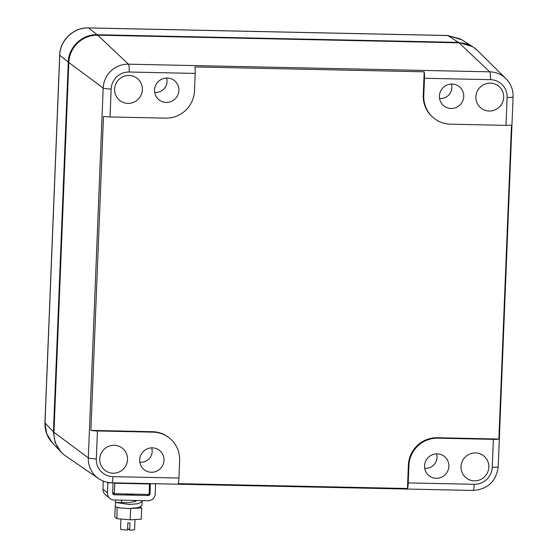 <?xml version="1.0" encoding="UTF-8"?>
<svg xmlns="http://www.w3.org/2000/svg" width="558" height="558" viewBox="0 0 558 558"><rect width="100%" height="100%" fill="white"/><g stroke="black" fill="none" stroke-linecap="round" stroke-linejoin="round"><path stroke-width="0.84" d="M407.452 488.501A7.038 1.088 -88.8 0 0 408.226 482.9L408.923 465.498A28.137 27.593 -50.4 0 1 437.835 438.176L437.305 437.737A28.137 27.593 129.6 0 0 408.393 465.058L407.452 488.501L178.169 483.647A7.038 1.088 -88.8 0 0 178.944 478.046L179.641 460.643A28.137 27.593 129.6 0 0 169.772 438.358A28.137 27.593 129.6 0 0 152.969 432.143L97.434 430.964A7.038 0.844 -177.7 0 1 90.884 430.399L103.495 116.399A7.038 0.844 -177.7 0 0 110.045 116.964L111.161 89.05A7.038 0.844 -177.7 0 1 103.174 88.045L88.317 457.867A24.573 24.099 -50.4 0 0 98.627 478.597L65.76 456.053A28.137 27.593 -50.4 0 1 53.966 432.317L68.815 62.496A28.137 27.593 -50.4 0 1 97.734 35.175L459.025 42.827A28.137 27.593 -50.4 0 1 477.613 50.666L505.953 78.678A24.573 24.099 -50.4 0 0 489.722 71.836L459.025 42.827M437.305 437.737L498.866 439.041A7.038 0.844 -177.7 0 1 493.377 439.355L492.254 467.262A7.038 0.844 2.3 0 0 498.224 466.669C496.208 481.408 487.811 489.331 473.017 490.454A7.038 1.088 -88.8 0 0 474.23 484.295L408.226 482.9M110.045 116.964L165.58 118.143A28.137 27.593 129.6 0 0 194.498 90.821L195.195 73.419A7.038 1.088 91.2 0 0 194.902 66.939L424.192 71.794A7.038 1.088 -88.8 0 1 424.478 78.273L423.78 95.676A28.137 27.593 129.6 0 0 433.65 117.961A28.137 27.593 129.6 0 0 450.452 124.176L505.987 125.355A7.038 0.844 -177.7 0 0 511.477 125.041L498.866 439.041M424.192 71.794L423.25 95.237A28.137 27.593 129.6 0 0 433.12 117.522L433.65 117.961M90.884 430.399L152.439 431.704L152.969 432.143M169.772 438.358L169.241 437.918A28.137 27.593 129.6 0 0 152.439 431.704M437.835 438.176L493.377 439.355M116.029 95.85A14.069 13.797 129.6 0 0 136.64 100.573A14.069 13.797 129.6 0 0 136.591 77.918A14.069 13.797 129.6 0 0 116.029 95.85M477.32 103.509A14.069 13.797 129.6 0 0 497.931 108.224A14.069 13.797 129.6 0 0 497.882 85.576A14.069 13.797 129.6 0 0 477.32 103.509M462.463 473.33A14.069 13.797 129.6 0 0 483.082 478.053A14.069 13.797 129.6 0 0 483.033 455.398A14.069 13.797 129.6 0 0 462.463 473.33M101.172 465.679A14.069 13.797 129.6 0 0 121.784 470.394A14.069 13.797 129.6 0 0 121.735 447.746A14.069 13.797 129.6 0 0 101.172 465.679M140.944 465.679A12.311 12.074 -50.4 0 1 158.842 449.922A12.311 12.074 -50.4 0 1 158.932 469.843A12.311 12.074 -50.4 0 1 140.944 465.679M425.81 471.719A12.311 12.074 -50.4 0 1 443.715 455.963A12.311 12.074 -50.4 0 1 443.798 475.883A12.311 12.074 -50.4 0 1 425.81 471.719M440.667 101.891A12.311 12.074 -50.4 0 1 458.564 86.134A12.311 12.074 -50.4 0 1 458.655 106.055A12.311 12.074 -50.4 0 1 440.667 101.891M155.801 95.857A12.311 12.074 -50.4 0 1 173.698 80.101A12.311 12.074 -50.4 0 1 173.789 100.022A12.311 12.074 -50.4 0 1 155.801 95.857M424.701 468.239A11.076 10.867 129.6 0 0 436.558 453.884M439.551 98.417A11.076 10.867 129.6 0 0 451.415 84.056M154.685 92.377A11.076 10.867 129.6 0 0 166.549 78.022M139.835 462.205A11.076 10.867 129.6 0 0 151.692 447.844M461.926 39.834L447.774 35.552L458.495 42.387L97.197 34.736C82.361 34.038 68.501 47.13 68.285 62.057L53.435 431.885L55.123 442.634L60.815 451.827L63.626 454.428M460.496 38.983L447.662 35.51A7.038 1.088 -88.8 0 1 447.774 35.552L88.659 27.942C73.816 27.23 59.957 40.329 59.755 55.256L68.285 62.057M97.197 34.736L88.548 27.9C73.67 27.223 59.922 40.232 59.692 55.137A7.038 0.844 -177.7 0 0 59.755 55.256L44.989 422.894L46.677 433.636L52.361 442.829L60.815 451.827M458.495 42.387L472.619 46.656L475.611 48.874M114.313 482.851L114.774 483.242L114.355 493.704L112.695 492.33M114.355 493.704L149.098 494.444L149.516 483.974L149.049 483.591M114.774 483.242L149.516 483.974M135.001 519.547L134.597 529.493A7.038 0.844 -177.7 0 1 129.665 530.1L129.951 522.951A7.038 0.844 -177.7 0 1 128.919 522.937A7.038 0.844 -177.7 0 1 127.866 522.902L127.58 530.058A7.038 0.844 -177.7 0 1 120.542 528.928L120.94 519.024M127.642 528.433L129.665 530.1M140.407 506.957L141.697 508.024L141.251 519.191L130.167 519.819L116.936 518.675L114.788 516.903L115.304 505.729M141.676 500.596L142.151 501.551L141.892 505.555L138.405 507.606L128.633 508.547L119.224 507.878L117.096 507.271L116.936 518.675M119.182 507.668L117.382 507.508M141.697 508.024L128.661 508.484M135.754 500.707L136.026 501.161L128.849 502.751L115.436 502.416L115.269 506.601L117.096 507.271M130.614 508.652L130.167 519.819M107.282 482.293L107.861 482.775L107.457 492.888A7.038 6.898 129.6 0 0 114.125 500.017L147.996 500.735A7.038 6.898 129.6 0 0 155.229 493.9L155.563 483.73M124.957 493.928A7.917 0.949 2.3 0 0 134.917 494.144M146.873 494.395L148.205 495.497L114.334 494.779A1.758 1.723 129.6 0 1 112.667 493L113.079 482.879L107.861 482.775M103.265 481.08L102.944 489.157A7.038 6.898 129.6 0 0 105.413 494.73L109.926 498.461M150.353 483.619L150.011 493.788A1.758 1.723 129.6 0 1 148.205 495.497M150.423 483.674L155.633 483.786M115.527 500.045L115.436 502.416L121.511 502.542L121.609 500.17M142.151 501.551L138.377 503.651L129.337 504.502L115.436 502.416L115.422 500.045M178.944 478.046L112.939 476.644A17.542 17.2 -50.4 0 1 96.311 458.878A7.038 0.844 -177.7 0 1 88.317 457.867L53.966 432.317M111.614 482.761A7.038 1.088 -88.8 0 0 111.726 482.796A7.038 1.088 -88.8 0 0 112.939 476.644M472.905 490.412A7.038 1.088 -88.8 0 0 473.017 490.454L111.726 482.796C106.941 482.67 102.574 481.268 98.627 478.597M492.254 467.262A17.542 17.2 -50.4 0 1 474.23 484.295M97.734 35.175L128.424 64.177A24.573 24.099 -50.4 0 0 103.174 88.045L68.815 62.496M408.923 465.498L408.393 465.058M498.224 466.669L513.074 96.848A7.038 0.844 -177.7 0 1 507.11 97.441L505.987 125.355M97.434 430.964L96.311 458.878M423.25 95.237L423.78 95.676M424.478 78.273L490.482 79.675A17.542 17.2 -50.4 0 1 507.11 97.441M111.161 89.05A17.542 17.2 -50.4 0 1 129.191 72.017A7.038 1.088 91.2 0 0 128.424 64.177L489.722 71.836A7.038 1.088 91.2 0 1 490.482 79.675M129.191 72.017L195.195 73.419M59.692 55.137L44.926 422.776A7.038 0.844 -177.7 0 0 44.989 422.894L53.435 431.885M112.709 493.432L114.334 494.779M149.153 493.077L150.011 493.788M102.944 489.157L107.457 492.888M513.074 96.848C513.241 89.768 510.87 83.714 505.953 78.678M461.891 39.813L472.619 46.656M447.662 35.51L88.548 27.9M44.926 422.776C44.724 430.476 47.2 437.158 52.361 442.829M135.761 500.47L135.72 501.572M121.7 500.177L121.602 502.57"/></g></svg>
